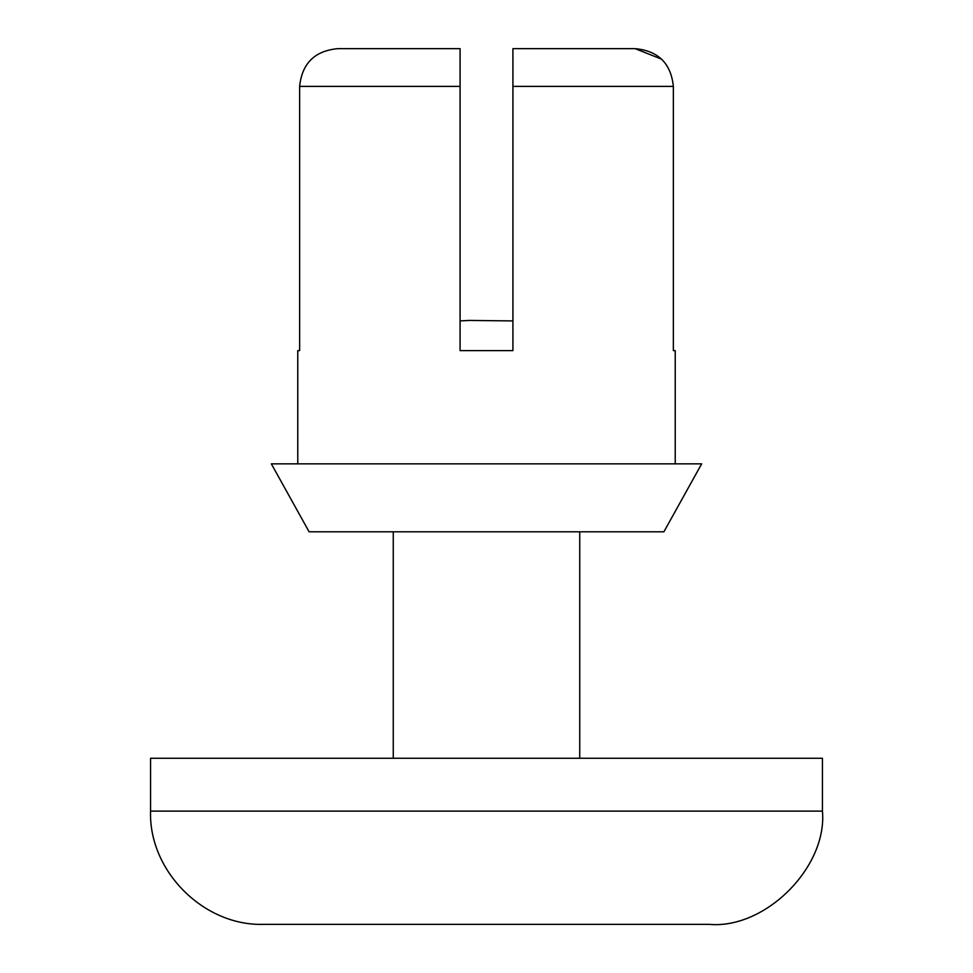 <?xml version="1.0" encoding="UTF-8"?>
<svg xmlns="http://www.w3.org/2000/svg" width="973" height="973" viewBox="0 0 973 973"><rect width="100%" height="100%" fill="white"/><g stroke="black" fill="none" stroke-linecap="round" stroke-linejoin="round"><path stroke-width="1.46" d="M337.85 48.65L460.083 48.65L337.85 48.65C314.753 50.803 302.019 63.379 299.635 86.39L460.083 86.39L460.083 48.65L460.083 86.39L299.635 86.39L299.635 350.621L297.774 350.621L297.774 463.853L297.774 350.621L299.635 350.621L299.635 86.39C302.019 63.379 314.753 50.803 337.85 48.65L337.813 48.65M512.917 48.65L635.15 48.65L512.917 48.65L512.917 86.39L673.365 86.39C670.969 63.354 658.222 50.778 635.15 48.65C658.222 50.778 670.969 63.354 673.365 86.39L512.917 86.39L512.917 350.621L460.083 350.621L460.083 86.39L460.083 350.621L512.917 350.621L512.917 86.39M675.226 463.853L675.226 350.621L673.365 350.621L673.365 86.39L673.365 350.621M663.902 531.793L309.098 531.793L663.902 531.793L701.655 463.853L271.345 463.853L701.655 463.853M309.098 531.793L271.345 463.853L309.098 531.793M661.689 59.207L635.15 48.65M709.195 924.35L263.805 924.35L709.195 924.35C765.228 929.41 827.5 867.138 822.44 811.117L150.56 811.117L822.44 811.117C827.5 867.138 765.228 929.41 709.195 924.35M822.44 811.117L822.44 758.271L150.56 758.271L822.44 758.271L822.44 811.117M579.738 758.271L579.738 531.793L579.738 758.271M512.917 320.92L468.755 320.421L512.917 320.92M150.56 758.271L150.56 811.117C148.577 871.078 203.831 926.332 263.805 924.35M393.262 758.271L393.262 531.793M460.083 320.92L469.387 320.421"/></g></svg>
